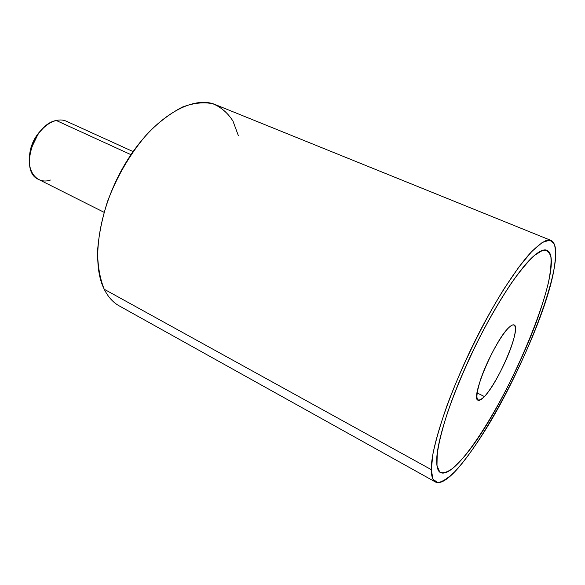 <?xml version="1.0" encoding="UTF-8"?>
<svg xmlns="http://www.w3.org/2000/svg" width="585" height="585" viewBox="0 0 585 585"><rect width="100%" height="100%" fill="white"/><g stroke="black" fill="none" stroke-linecap="round" stroke-linejoin="round"><path stroke-width="0.88" d="M435.452 481.996L119.23 305.889C113.051 302.467 108.049 296.917 104.232 289.246L431.284 469.638C431.364 476.402 432.754 480.519 435.452 481.996C458.845 493.579 543.714 336.068 554.295 267.623C557.022 252.055 555.933 242.994 551.033 240.442L545.739 240.713C541.249 242.885 535.838 247.294 529.505 253.934C516.182 269.02 499.115 295.081 482.369 326.54C452.6 382.875 430.728 445.975 431.284 469.638L104.232 289.246C90.375 262.139 99.055 206.066 126.484 161.657C153.789 117.117 192.516 94.733 215.499 104.686L551.033 240.442M238.402 135.757L232.976 121.095C227.799 112.956 221.086 107.179 212.845 103.75C203.814 101.878 193.781 102.938 182.747 106.923C171.354 112.656 159.932 121.197 148.458 132.554C131.632 151.332 117.132 175.705 107.45 201.649C101.958 218.98 98.66 235.514 97.541 251.265C97.724 266.065 99.955 278.731 104.232 289.246M554.295 267.623C547.377 306.306 519.414 372.66 490.164 422.151C477.645 442.977 465.433 460.212 454.823 471.664C448.103 478.164 442.45 481.821 437.865 482.64L433.024 479.334L431.284 469.638L433.002 453.587C435.905 439.891 440.622 423.745 447.152 405.149C461.558 366.502 483.4 321.889 504.153 288.639L518.88 267.031L531.816 251.448L542.273 242.461L549.834 240.121L554.317 244.018C555.808 249.444 555.808 257.312 554.295 267.623M546.924 250.278C544.079 249.078 539.904 250.804 534.397 255.448C519.173 268.288 493.608 307.505 472.11 352.711C450.596 397.91 436.651 441.733 436.681 460.775C436.681 467.283 437.968 471.239 440.534 472.622C437.968 471.232 436.681 467.283 436.681 460.775C436.651 441.733 450.596 397.91 472.11 352.711C493.608 307.505 519.173 268.288 534.397 255.448L542.69 250.3C546.902 249.802 549.651 252.142 550.931 257.32C551.377 263.915 550.492 272.566 548.277 283.279C545.381 294.891 541.447 307.673 536.482 321.618C518.164 371.292 486.391 430.714 462.421 458.618L453.009 468.102C447.459 472.249 443.057 473.587 439.803 472.124L436.98 465.675L437.207 453.375C438.925 442.37 442.326 428.907 447.408 412.973C456.49 386.934 468.271 359.738 482.749 331.402C492.329 313.575 501.733 297.67 510.961 283.696C519.794 271.272 527.611 261.861 534.405 255.455L534.405 255.455C516.621 270.219 484.438 322.518 461.85 375.438C439.174 428.41 431.481 468.461 440.542 472.629L440.542 472.629C445.28 474.676 452.571 470.004 462.421 458.618C505.433 410.846 568.671 259.806 546.931 250.278L546.924 250.278C544.087 249.086 539.911 250.811 534.405 255.455C539.897 250.804 544.072 249.078 546.924 250.27L546.931 250.278M104.042 212.296L38.566 179.405C19.276 171.917 33.177 124.422 56.248 120.481L130.967 154.674L56.248 120.481C59.977 119.618 63.363 119.866 66.397 121.234L133.088 151.581M29.447 156.597L30.873 147.859L37.009 135.033L42.917 128.444C34.756 136.071 30.259 145.453 29.447 156.597M56.248 120.481C49.506 122.221 43.414 126.835 37.959 134.316L30.91 149.051C24.826 169.043 35.853 185.182 50.42 180.056M484.409 396.557L477.038 392.879L484.409 396.557C481.565 399.599 479.451 400.82 478.091 400.206C469.916 399.16 494.771 340.046 508.848 327.585C511.195 325.326 512.943 324.448 514.098 324.953C521.813 327.059 498.844 381.968 484.409 396.557C492.475 387.921 504.519 365.691 510.917 347.841C517.418 329.889 516.84 319.798 508.848 327.585C500.965 335.088 487.415 359.709 480.855 378.663C474.632 398.612 475.817 404.579 484.409 396.557M30.873 147.859L30.91 149.051M37.009 135.033L37.959 134.316"/></g></svg>
